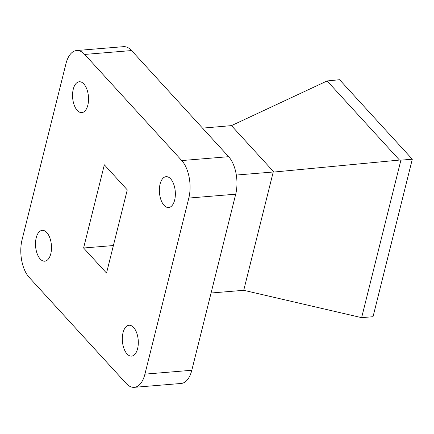 <?xml version="1.0" encoding="UTF-8"?>
<svg xmlns="http://www.w3.org/2000/svg" width="434" height="434" viewBox="0 0 434 434"><rect width="100%" height="100%" fill="white"/><g stroke="black" fill="none" stroke-linecap="round" stroke-linejoin="round"><path stroke-width="0.65" d="M50.794 253.744A15.478 7.926 -94.7 0 0 49.856 237.897A15.478 7.926 -94.7 0 0 42.228 230.346A15.478 7.926 -94.7 0 0 36.212 237.805A15.478 7.926 -94.7 0 0 37.145 253.651A15.478 7.926 -94.7 0 0 44.778 261.197A15.478 7.926 -94.7 0 0 50.794 253.744M137.605 348.654A15.478 7.926 -94.7 0 0 136.672 332.807A15.478 7.926 -94.7 0 0 129.044 325.261A15.478 7.926 -94.7 0 0 123.028 332.715A15.478 7.926 -94.7 0 0 123.961 348.562A15.478 7.926 -94.7 0 0 131.589 356.113A15.478 7.926 -94.7 0 0 137.605 348.654M174.652 200.074A15.478 7.926 -94.7 0 0 173.719 184.222A15.478 7.926 -94.7 0 0 166.086 176.676A15.478 7.926 -94.7 0 0 160.07 184.13A15.478 7.926 -94.7 0 0 161.009 199.976A15.478 7.926 -94.7 0 0 168.636 207.528A15.478 7.926 -94.7 0 0 174.652 200.074M87.836 105.158A15.478 7.926 -94.7 0 0 86.903 89.312A15.478 7.926 -94.7 0 0 79.276 81.76A15.478 7.926 -94.7 0 0 73.259 89.22A15.478 7.926 -94.7 0 0 74.192 105.066A15.478 7.926 -94.7 0 0 81.82 112.612A15.478 7.926 -94.7 0 0 87.836 105.158M236.324 175.048L273.225 172.005L243.729 290.308L211.07 293.004M83.594 248.004L104.339 164.795L127.27 189.87L106.525 273.078L83.594 248.004L113.393 245.541M131.573 50.561L84.684 54.434A27.391 14.024 -94.7 0 0 76.596 50.539L123.484 46.666A27.391 14.024 85.3 0 1 131.573 50.561L228.642 156.685A27.391 14.024 85.3 0 1 235.711 194.188L188.817 198.061L144.918 374.141L191.806 370.267A27.391 14.024 85.3 0 1 181.162 383.461L134.269 387.334A27.391 14.024 -94.7 0 0 144.918 374.141M188.817 198.061A27.391 14.024 -94.7 0 0 181.754 160.558L228.642 156.685M84.684 54.434L181.754 160.558M76.596 50.539A27.391 14.024 -94.7 0 0 65.946 63.733L22.047 239.812A27.391 14.024 -94.7 0 0 29.111 277.315L126.18 383.439A27.391 14.024 -94.7 0 0 134.269 387.334M235.711 194.188L191.806 370.267M339.583 79.715L412.3 159.218L373.034 316.711L361.63 317.65L400.902 160.157L399.497 160.07L327.127 80.946L339.583 79.715M202.515 128.122L231.463 125.627L273.919 172.048L273.225 172.005M243.729 290.308L361.63 317.65M412.3 159.218L400.902 160.157M273.919 172.048L399.497 160.07M231.463 125.627L327.127 80.946"/></g></svg>
